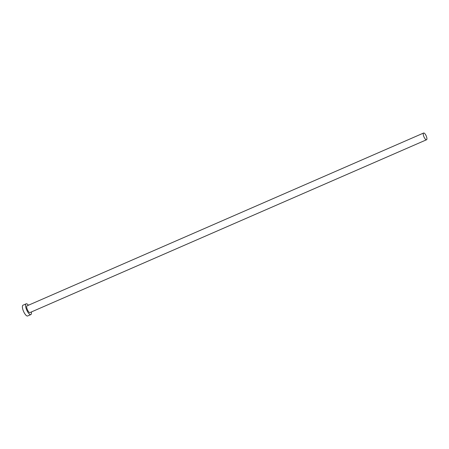 <?xml version="1.0" encoding="UTF-8"?>
<svg xmlns="http://www.w3.org/2000/svg" width="449" height="449" viewBox="0 0 449 449"><rect width="100%" height="100%" fill="white"/><g stroke="black" fill="none" stroke-linecap="round" stroke-linejoin="round"><path stroke-width="0.67" d="M424.249 137.473A3.671 1.218 66.5 0 0 426.55 139.757A3.671 1.218 66.5 0 0 425.921 135.312A3.671 1.218 66.5 0 0 423.62 133.027A3.671 1.218 66.5 0 0 424.249 137.473M423.62 133.027L27.03 305.842A3.671 1.218 66.5 0 0 27.658 310.287A3.671 1.218 66.5 0 0 29.965 312.571L426.55 139.757M28.427 305.236A5.871 1.948 66.5 0 0 26.154 303.827A5.871 1.948 66.5 0 0 27.159 310.938A5.871 1.948 66.5 0 0 30.841 314.592A5.871 1.948 66.5 0 0 31.357 311.965M26.154 303.827L22.978 305.208A5.871 1.948 66.5 0 0 23.988 312.319A5.871 1.948 66.5 0 0 27.67 315.973L30.841 314.592"/></g></svg>
